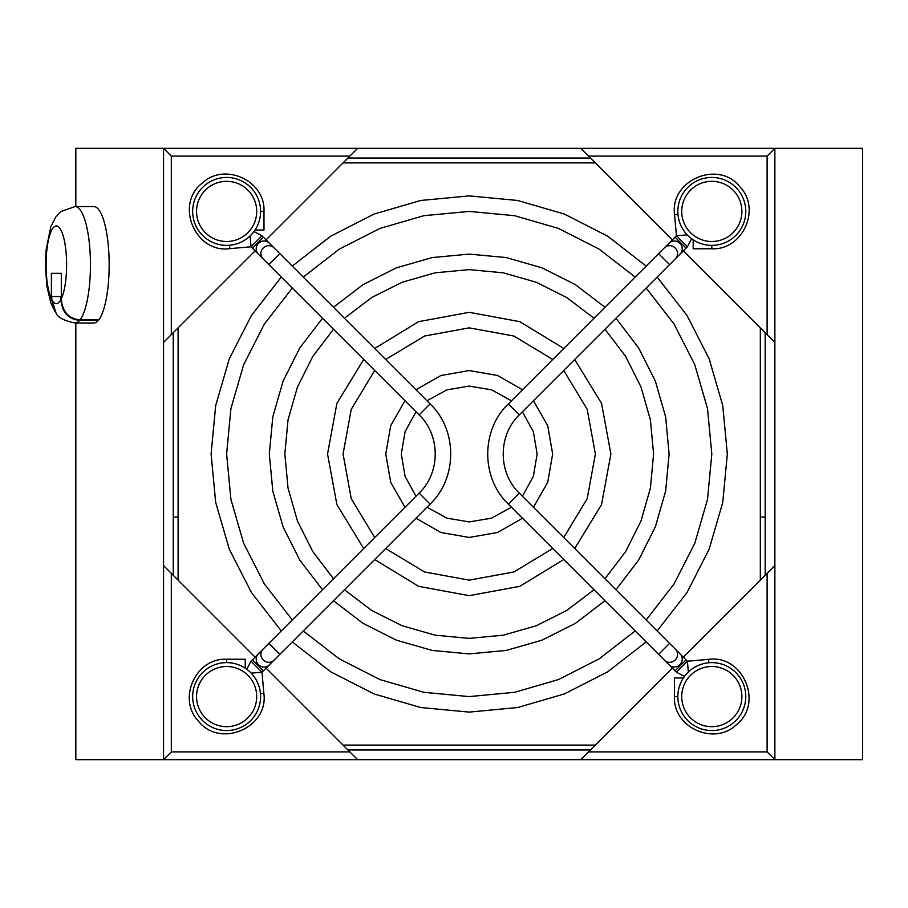 <?xml version="1.0" encoding="UTF-8"?>
<svg xmlns="http://www.w3.org/2000/svg" width="908" height="908" viewBox="0 0 908 908"><rect width="100%" height="100%" fill="white"/><g stroke="black" fill="none" stroke-linecap="round" stroke-linejoin="round"><path stroke-width="1.36" d="M178.104 327.856L178.104 580.144M760.325 580.144L760.325 327.856M343.065 745.105L595.364 745.105M595.364 162.895L343.065 162.895M683.338 250.858L767.112 334.643L767.112 156.097L588.566 156.097L580.814 148.333L357.627 148.333L266.078 239.882M588.566 156.097L672.351 239.882M683.338 657.142L774.876 565.593L774.876 342.407L767.112 334.643M255.103 250.858L163.553 342.407L163.553 565.593L171.317 573.357L171.317 751.903L163.553 759.667L75.829 759.667L75.829 322.998M173.258 332.703L173.258 575.297M171.317 751.903L349.864 751.903L357.627 759.667L163.553 759.667L163.553 565.593M349.864 751.903L266.078 668.118M255.103 657.142L171.317 573.357M590.506 158.037L347.923 158.037M357.627 148.333L75.829 148.333L75.829 206.559M774.876 342.407L774.876 148.333L862.6 148.333L862.6 759.667L774.876 759.667L774.876 565.593M767.112 156.097L774.876 148.333L580.814 148.333M349.864 156.097L171.317 156.097L163.553 148.333L163.553 342.407M98.359 319.888L98.359 320.365A58.225 15.379 90 0 1 93.785 322.998L75.058 322.998C63.957 320.785 57.579 317.369 55.921 312.749L51.767 299.515L51.767 296.507L61.301 296.507M80.017 319.888A58.225 15.379 90 0 0 90.448 264.784A58.225 15.379 90 0 0 75.058 206.559L93.785 206.559A58.225 15.379 90 0 1 108.96 255.262A58.225 15.379 90 0 1 98.745 319.888L80.017 319.888C68.475 318.651 62.243 311.603 61.301 298.755L61.301 273.319L51.381 273.319L61.301 273.319M580.814 759.667L588.566 751.903L767.112 751.903L774.876 759.667L357.627 759.667M192.666 696.595A33.959 33.959 0 0 1 226.625 662.624A33.959 33.959 0 0 1 260.585 696.595A33.959 33.959 0 0 1 226.625 730.554A33.959 33.959 0 0 1 192.666 696.595A33.959 33.959 0 0 0 226.625 730.554A33.959 33.959 0 0 0 260.585 696.595A33.959 33.959 0 0 0 226.625 662.624A33.959 33.959 0 0 0 192.666 696.595M347.923 749.963L590.506 749.963M765.172 575.297L765.172 332.703M588.566 751.903L672.351 668.118M677.845 696.595A33.959 33.959 0 0 1 711.804 662.624A33.959 33.959 0 0 1 745.774 696.595A33.959 33.959 0 0 1 711.804 730.554A33.959 33.959 0 0 1 677.845 696.595A33.959 33.959 0 0 0 711.804 730.554A33.959 33.959 0 0 0 745.774 696.595A33.959 33.959 0 0 0 711.804 662.624A33.959 33.959 0 0 0 677.845 696.595L674.451 696.595L674.451 677.97L683.406 677.97M677.845 211.405A33.959 33.959 0 0 1 711.804 177.446A33.959 33.959 0 0 1 745.774 211.405A33.959 33.959 0 0 1 711.804 245.376A33.959 33.959 0 0 1 677.845 211.405A33.959 33.959 0 0 0 711.804 245.376A33.959 33.959 0 0 0 745.774 211.405A33.959 33.959 0 0 0 711.804 177.446A33.959 33.959 0 0 0 677.845 211.405M173.258 517.072L178.104 517.072M760.325 517.072L765.172 517.072M60.915 296.507L60.915 299.515C62.005 312.318 68.236 319.264 79.643 320.365L98.359 320.365M55.456 312.091L51.381 298.755L51.381 273.319M192.666 211.405A33.959 33.959 0 0 1 226.625 177.446A33.959 33.959 0 0 1 260.585 211.405A33.959 33.959 0 0 1 226.625 245.376A33.959 33.959 0 0 1 192.666 211.405A33.959 33.959 0 0 0 226.625 245.376A33.959 33.959 0 0 0 260.585 211.405A33.959 33.959 0 0 0 226.625 177.446A33.959 33.959 0 0 0 192.666 211.405M646.155 619.96L674.099 583.901L694.802 543.234L707.514 499.423L711.804 454L707.514 408.577L694.802 364.766L674.099 324.099L646.155 288.04M635.18 277.065L599.11 249.121L558.454 228.419L514.643 215.695L469.22 211.405L423.798 215.695L379.975 228.419L339.32 249.121L303.261 277.065M292.274 288.04L264.33 324.099L243.639 364.766L230.916 408.577L226.625 454L230.916 499.423L243.639 543.234L264.33 583.901L292.274 619.96M657.142 630.947L687.015 592.527L709.148 549.181L722.745 502.453L727.331 454L722.745 405.547L709.148 358.819L687.015 315.473L657.142 277.053M646.155 266.078L607.736 236.205L564.39 214.072L517.662 200.475L469.22 195.89L420.767 200.475L374.039 214.072L330.694 236.205L292.274 266.078M281.298 277.053L251.425 315.473L229.293 358.819L215.684 405.547L211.099 454L215.684 502.453L229.293 549.181L251.425 592.527L281.298 630.947M646.155 641.922L607.736 671.795L564.39 693.928L517.662 707.525L469.22 712.11L420.767 707.525L374.039 693.928L330.694 671.795L292.274 641.922M635.18 630.935L599.11 658.879L558.454 679.581L514.643 692.305L469.22 696.595L423.798 692.305L379.975 679.581L339.32 658.879L303.261 630.935M604.955 578.759L625.669 551.542L641.003 520.954L650.412 488.061L653.59 454L650.412 419.939L641.003 387.046L625.669 356.458L604.955 329.241M593.98 318.254L566.751 297.54L536.174 282.218L503.282 272.809L469.22 269.631L435.159 272.809L402.267 282.218L371.678 297.54L344.45 318.254M333.474 329.241L312.761 356.458L297.438 387.046L288.018 419.939L284.851 454L288.018 488.061L297.438 520.954L312.761 551.542L333.474 578.759M615.942 589.746L638.585 560.168L655.349 526.89L665.643 491.092L669.105 454L665.643 416.908L655.349 381.11L638.585 347.832L615.942 318.254M604.966 307.267L575.388 284.635L542.11 267.871L506.312 257.577L469.22 254.104L432.129 257.577L396.319 267.871L363.052 284.635L333.463 307.267M322.488 318.254L299.844 347.832L283.092 381.11L272.797 416.908L269.324 454L272.797 491.092L283.092 526.89L299.844 560.168L322.488 589.746M604.966 600.733L575.388 623.365L542.11 640.129L506.312 650.423L469.22 653.896L432.129 650.423L396.319 640.129L363.052 623.365L333.463 600.733M593.98 589.746L566.751 610.46L536.174 625.782L503.282 635.191L469.22 638.369L435.159 635.191L402.267 625.782L371.678 610.46L344.45 589.746M563.732 537.536L587.192 498.662L595.364 454L587.192 409.338L563.732 370.464M552.756 359.477L513.883 336.028L469.22 327.856L424.558 336.028L385.673 359.477M374.698 370.464L351.237 409.338L343.065 454L351.237 498.662L374.698 537.536M574.73 548.534L601.539 504.61L610.891 454L601.539 403.39L574.73 359.466M563.755 348.479L519.83 321.67L469.22 312.329L418.611 321.67L374.675 348.479M363.699 359.466L336.891 403.39L327.55 454L336.891 504.61L363.699 548.534M563.755 559.521L519.83 586.33L469.22 595.671L418.611 586.33L374.675 559.521M552.756 548.523L513.883 571.972L469.22 580.144L424.558 571.972L385.673 548.523M522.418 496.222L533.359 476.359L537.139 454L533.359 431.641L522.418 411.778M511.442 400.791L491.58 389.861L469.22 386.07L446.861 389.861L426.987 400.791M416.012 411.778L405.082 431.641L401.291 454L405.082 476.359L416.012 496.222M533.461 507.266L547.717 482.307L552.666 454L547.717 425.693L533.461 400.734M522.486 389.759L497.527 375.503L469.22 370.555L440.902 375.503L415.955 389.759M404.979 400.734L390.712 425.693L385.764 454L390.712 482.307L404.979 507.266M522.486 518.241L497.527 532.497L469.22 537.445L440.902 532.497L415.955 518.241M511.442 507.209L491.58 518.139L469.22 521.93L446.861 518.139L426.987 507.209M519.308 414.888L508.332 403.912L658.595 253.65L669.571 264.625L519.308 414.888C497.868 435.25 497.868 472.75 519.308 493.112L669.571 643.375L658.595 654.35L676.437 672.192L684.45 676.46M669.571 643.375L687.413 661.217L708.558 659.367C743.096 654.373 763.9 703.473 736.286 724.811C714.097 746.183 672.839 727.353 674.451 696.595M658.595 654.35L508.332 504.088C480.877 478.017 480.877 429.983 508.332 403.912M658.595 253.65L676.437 235.808L674.587 214.651C669.593 180.124 718.693 159.32 740.02 186.923C761.403 209.112 742.574 250.37 711.804 248.769L693.19 248.769L693.19 239.814M669.571 264.625L687.413 246.783L691.669 238.759M419.133 493.112L430.108 504.088L279.846 654.35L268.859 643.375L419.133 493.112C440.562 472.75 440.562 435.25 419.133 414.888L268.859 264.625L279.846 253.65L262.003 235.808L253.979 231.54M268.859 264.625L251.017 246.783L229.872 248.633C195.345 253.627 174.529 204.527 202.143 183.189C224.333 161.817 265.59 180.647 263.99 211.405L263.99 230.03L255.034 230.03M279.846 253.65L430.108 403.912C457.564 429.983 457.564 478.017 430.108 504.088M279.846 654.35L262.003 672.192L263.842 693.349C268.847 727.875 219.736 748.68 198.409 721.077C177.037 698.888 195.856 657.63 226.625 659.231L245.239 659.231L245.239 668.186M268.859 643.375L251.017 661.217L246.76 669.241M171.317 156.097L171.317 334.643M196.548 696.595A30.078 30.078 0 0 1 226.625 666.506A30.078 30.078 0 0 1 256.703 696.595A30.078 30.078 0 0 1 226.625 726.672A30.078 30.078 0 0 1 196.548 696.595M767.112 751.903L767.112 573.357M681.726 696.595A30.078 30.078 0 0 1 711.804 666.506A30.078 30.078 0 0 1 741.893 696.595A30.078 30.078 0 0 1 711.804 726.672A30.078 30.078 0 0 1 681.726 696.595M681.726 211.405A30.078 30.078 0 0 1 711.804 181.328A30.078 30.078 0 0 1 741.893 211.405A30.078 30.078 0 0 1 711.804 241.494A30.078 30.078 0 0 1 681.726 211.405M79.643 320.365A58.225 15.379 90 0 1 75.058 322.998M61.301 298.755A38.817 10.26 90 0 0 66.602 264.784A38.817 10.26 -90 0 0 58.067 226.512A38.817 10.26 -90 0 0 46.66 251.959A38.817 10.26 -90 0 0 51.381 298.755M60.915 299.515A38.817 10.26 90 0 1 51.767 299.515M196.548 211.405A30.078 30.078 0 0 1 226.625 181.328A30.078 30.078 0 0 1 256.703 211.405A30.078 30.078 0 0 1 226.625 241.494A30.078 30.078 0 0 1 196.548 211.405M688.355 672.022L687.413 661.217L676.437 672.192M686.039 659.844L675.064 670.819M680.16 653.964A7.763 7.4 135 0 1 679.899 664.679A7.763 7.4 135 0 1 669.173 664.94M708.558 659.367L708.853 662.761M519.308 493.112L508.332 504.088M675.45 649.254A7.763 7.4 135 0 1 675.2 659.98A7.763 7.4 135 0 1 664.474 660.241M664.474 247.759A7.763 7.4 45 0 1 675.2 248.02A7.763 7.4 45 0 1 675.45 258.746M669.173 243.06A7.763 7.4 45 0 1 679.899 243.321A7.763 7.4 45 0 1 680.16 254.036M675.064 237.181L686.039 248.156M687.242 234.866L676.437 235.808L687.413 246.783M674.587 214.651L677.97 214.356M711.804 248.769L711.804 245.376M250.075 235.978L251.017 246.783L262.003 235.808M252.39 248.156L263.377 237.181M258.281 254.036A7.763 7.4 -45 0 1 258.542 243.321A7.763 7.4 -45 0 1 269.256 243.06M229.872 248.633L229.576 245.239M263.99 211.405L260.585 211.405M419.133 414.888L430.108 403.912M262.979 258.746A7.763 7.4 -45 0 1 263.241 248.02A7.763 7.4 -45 0 1 273.955 247.759M273.955 660.241A7.763 7.4 -135 0 1 263.241 659.98A7.763 7.4 -135 0 1 262.979 649.254M269.256 664.94A7.763 7.4 -135 0 1 258.542 664.679A7.763 7.4 -135 0 1 258.281 653.964M251.187 673.134L262.003 672.192L251.017 661.217M263.377 670.819L252.39 659.844M263.842 693.349L260.46 693.644M226.625 659.231L226.625 662.624M75.058 206.559L61.04 211.473L55.706 217.103L50.769 226.83L46.058 250.222L45.4 264.489L46.773 285.555L50.78 302.773L55.013 311.444"/></g></svg>
